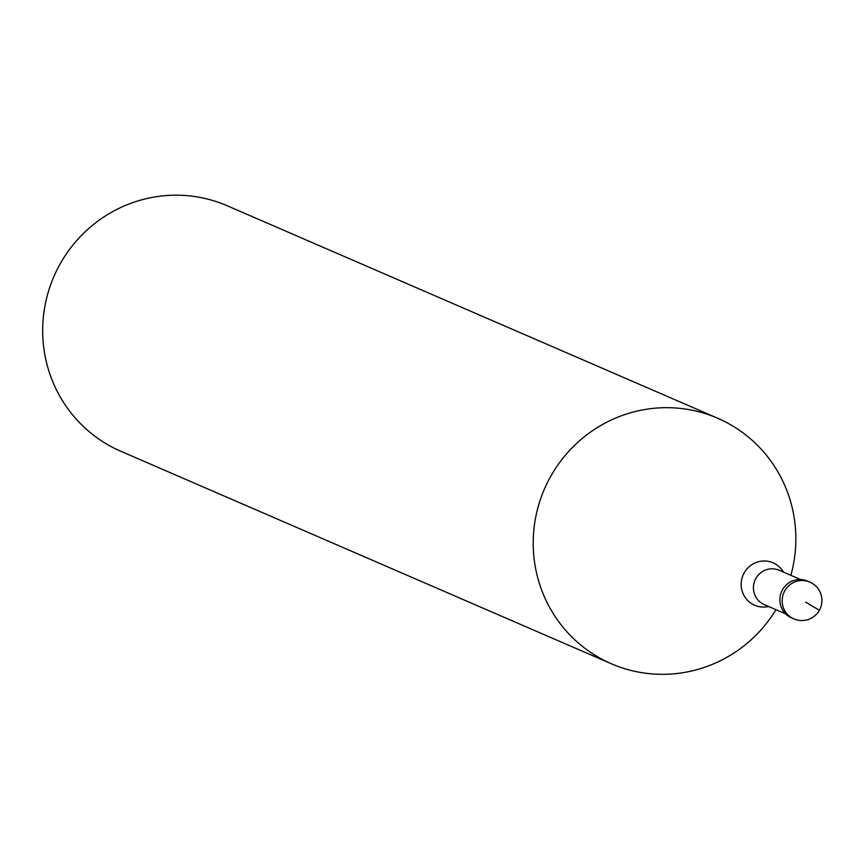 <?xml version="1.0" encoding="UTF-8"?>
<svg xmlns="http://www.w3.org/2000/svg" width="863" height="863" viewBox="0 0 863 863"><rect width="100%" height="100%" fill="white"/><g stroke="black" fill="none" stroke-linecap="round" stroke-linejoin="round"><path stroke-width="1.29" d="M793.884 618.9A20.065 20.065 0 0 0 819.85 609.375A20.065 20.065 0 0 0 809.839 582.072L807.541 581.079A20.065 19.633 113.4 0 0 781.964 590.799A20.065 19.633 113.4 0 0 791.587 617.908L793.884 618.9A20.065 19.633 -66.6 0 1 784.262 591.791A20.065 19.633 -66.6 0 1 811.554 582.924M792.752 618.372A20.065 19.633 -66.6 0 1 782.256 590.227A20.065 19.633 -66.6 0 1 808.674 581.619M775.977 609.688A133.776 130.852 -66.6 0 1 611.349 663.755A133.776 130.852 -66.6 0 1 599.882 658.091A133.776 130.852 -66.6 0 1 547.196 483.053A133.776 130.852 -66.6 0 1 717.703 418.242A133.776 130.852 -66.6 0 1 729.17 423.906A133.776 130.852 -66.6 0 1 790.864 575.319M717.703 418.242L227.174 205.75A133.776 130.852 113.4 0 0 56.667 270.561A133.776 130.852 113.4 0 0 109.353 445.599A133.776 130.852 113.4 0 0 120.82 451.263L611.349 663.755M805.686 602.147L819.009 610.055M800.54 579.505L779.257 570.292A18.727 18.317 113.4 0 0 755.384 579.364A18.727 18.317 113.4 0 0 764.37 604.661L785.654 613.884M768.566 606.484A23.118 22.611 -66.6 0 1 744.1 573.01A23.118 22.611 -66.6 0 1 783.453 572.104"/></g></svg>
